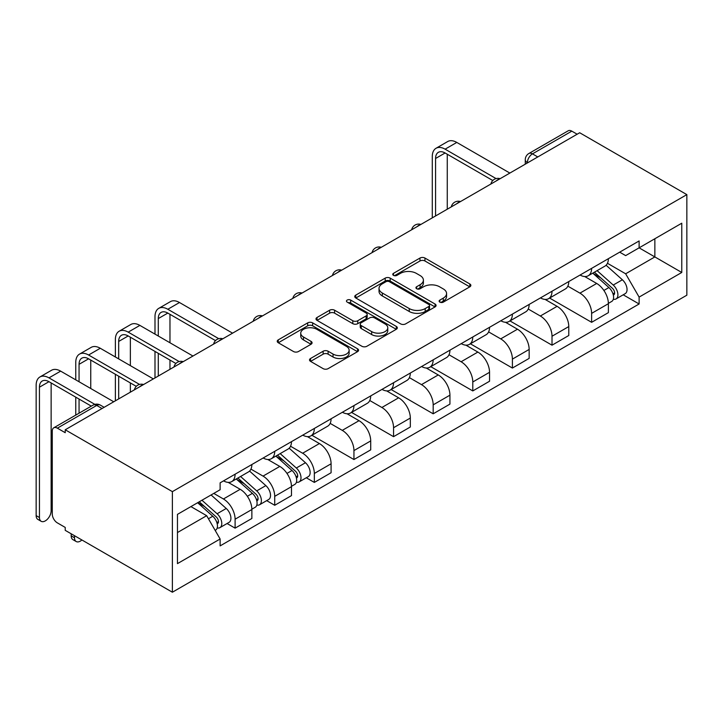 <?xml version="1.0" encoding="UTF-8"?>
<svg xmlns="http://www.w3.org/2000/svg" width="723" height="723" viewBox="0 0 723 723"><rect width="100%" height="100%" fill="white"/><g stroke="black" fill="none" stroke-linecap="round" stroke-linejoin="round"><path stroke-width="1.08" d="M439.846 302.124A2.467 1.428 0 0 0 443.335 302.124L469.814 286.832A3.525 2.033 0 0 0 470.854 285.395A3.525 2.033 0 0 0 469.814 283.958L424.952 258.057A3.525 2.033 0 0 0 419.964 258.057L393.484 273.339A2.467 1.428 0 0 0 392.761 274.351A2.467 1.428 0 0 0 393.484 275.355A2.467 1.428 0 0 0 396.972 275.355L400.397 273.375A11.279 6.516 0 0 1 416.358 273.375L420.09 275.535A11.279 6.516 0 0 1 423.398 280.144A11.279 6.516 0 0 1 420.09 284.745L416.665 286.724A2.467 1.428 0 0 0 415.942 287.736A2.467 1.428 0 0 0 416.665 288.739A2.467 1.428 0 0 0 420.153 288.739L423.579 286.76A11.279 6.516 0 0 1 439.53 286.76L443.271 288.92A11.279 6.516 0 0 1 446.579 293.529A11.279 6.516 0 0 1 443.271 298.129L439.846 300.108A2.467 1.428 0 0 0 439.123 301.12A2.467 1.428 0 0 0 439.846 302.124L439.846 300.108M310.547 358.5A3.525 2.033 0 0 0 309.516 359.937A3.525 2.033 0 0 0 310.547 361.373L323.136 368.64A3.525 2.033 0 0 0 328.115 368.64L357.533 351.667A3.525 2.033 0 0 0 358.563 350.221A3.525 2.033 0 0 0 357.533 348.784L312.661 322.883A3.525 2.033 0 0 0 307.682 322.883L278.265 339.864A3.525 2.033 0 0 0 277.234 341.301A3.525 2.033 0 0 0 278.265 342.738L293.475 351.523A3.525 2.033 0 0 0 298.454 351.523L311.044 344.256A3.525 2.033 0 0 0 312.074 342.81A3.525 2.033 0 0 0 311.044 341.373L303.506 337.017A9.426 5.441 0 0 1 300.741 333.167A9.426 5.441 0 0 1 306.561 328.143A9.426 5.441 0 0 1 316.837 329.327L346.38 346.371A9.426 5.441 0 0 1 349.137 350.221A9.426 5.441 0 0 1 343.317 355.255A9.426 5.441 0 0 1 333.041 354.071L328.115 351.233A3.525 2.033 0 0 0 323.136 351.233L310.547 358.5L310.547 361.373M172.381 491.64L65.224 429.778L579.692 132.752L686.85 194.623L172.381 491.64L172.381 592.218L686.85 295.192L686.85 194.623M400.65 323.886A3.525 2.033 0 0 0 405.639 323.886L435.047 306.914A3.525 2.033 0 0 0 436.077 305.468A3.525 2.033 0 0 0 435.047 304.031L390.185 278.129A3.525 2.033 0 0 0 385.196 278.129L355.788 295.111A3.525 2.033 0 0 0 354.758 296.547A3.525 2.033 0 0 0 355.788 297.984L400.65 323.886M348.17 302.657A2.467 1.428 0 0 1 350.673 303.009L350.673 300.072L396.285 326.407A3.525 2.033 0 0 1 397.325 327.844A3.525 2.033 0 0 1 396.285 329.29L366.877 346.263A3.525 2.033 0 0 1 361.889 346.263L317.026 320.361L317.026 317.487A3.525 2.033 0 0 0 315.996 318.924A3.525 2.033 0 0 0 317.026 320.361M317.026 317.487L329.616 310.221A3.525 2.033 0 0 1 334.595 310.221L352.797 320.723A3.525 2.033 0 0 0 357.777 320.723L366.127 315.906A3.525 2.033 0 0 0 367.167 314.46A3.525 2.033 0 0 0 366.127 313.023L347.185 302.087A2.467 1.428 0 0 1 346.462 301.084A2.467 1.428 0 0 1 347.989 299.765A2.467 1.428 0 0 1 350.673 300.072M65.224 429.778L65.224 432.706L57.352 428.161A7.185 4.148 -120 0 0 53.764 427.808A7.185 4.148 -120 0 0 52.273 431.098L52.273 514.071A7.185 4.148 -120 0 0 57.352 522.874L65.224 527.419L65.224 530.348L172.381 592.218M537.795 156.945L532.462 153.863A7.185 4.148 60 0 0 528.865 153.511L568.224 130.782A7.185 4.148 60 0 1 571.821 131.143L532.462 153.863A7.185 4.148 120 0 0 527.383 162.657L527.383 162.955M577.153 134.216L571.821 131.143M591.622 268.36A16.521 9.535 60 0 1 588.206 275.779L604.961 266.1A16.521 9.535 -120 0 0 608.386 258.689M567.844 286.154L579.945 293.14A16.521 9.535 60 0 1 591.622 313.375L608.386 303.696A16.521 9.535 -120 0 0 596.701 283.461L584.708 276.538M608.386 303.696L608.386 312.634L591.622 322.313L549.616 298.057M588.206 275.779A16.521 9.535 60 0 1 580.072 275.029M591.622 313.375L591.622 322.313M552.01 291.233A16.521 9.535 60 0 1 548.594 298.653L565.35 288.974A16.521 9.535 -120 0 0 568.775 281.554M509.995 320.931L552.01 345.187L568.775 335.508L568.775 326.57A16.521 9.535 -120 0 0 557.09 306.335L545.097 299.412M548.594 298.653A16.521 9.535 60 0 1 540.461 297.903M528.224 309.019L540.334 316.014A16.521 9.535 60 0 1 552.01 336.24L552.01 345.187M512.399 314.107A16.521 9.535 60 0 1 508.974 321.518L525.738 311.839A16.521 9.535 -120 0 0 529.155 304.428M470.384 343.796L512.399 368.052L529.155 358.382L529.155 349.435A16.521 9.535 -120 0 0 517.478 329.209L505.485 322.277M508.974 321.518A16.521 9.535 60 0 1 500.849 320.777M488.612 331.893L500.714 338.879A16.521 9.535 60 0 1 512.399 359.114L512.399 368.052M472.788 336.972A16.521 9.535 60 0 1 469.363 344.392L486.127 334.713A16.521 9.535 -120 0 0 489.543 327.302M430.772 366.669L472.788 390.926L489.543 381.247L489.543 372.309A16.521 9.535 -120 0 0 477.867 352.074L465.865 345.151M469.363 344.392A16.521 9.535 60 0 1 461.229 343.642M449.001 354.767L461.102 361.753A16.521 9.535 60 0 1 472.788 381.979L472.788 390.926M433.167 359.846A16.521 9.535 60 0 1 429.751 367.257L446.507 357.587A16.521 9.535 -120 0 0 449.932 350.167M391.161 389.543L433.176 413.8L449.932 404.121L449.932 395.174A16.521 9.535 -120 0 0 438.246 374.948L426.254 368.016M429.751 367.257A16.521 9.535 60 0 1 421.617 366.516M409.39 377.632L421.491 384.618A16.521 9.535 60 0 1 433.176 404.853L433.176 413.8M393.556 382.72A16.521 9.535 60 0 1 390.14 390.131L406.895 380.452A16.521 9.535 -120 0 0 410.321 373.041M351.55 412.408L393.556 436.665L410.321 426.995L410.321 418.048A16.521 9.535 -120 0 0 398.635 397.813L386.642 390.89M390.14 390.131A16.521 9.535 60 0 1 382.006 389.39M369.769 400.506L381.88 407.492A16.521 9.535 60 0 1 393.556 427.727L393.556 436.665M353.945 405.585A16.521 9.535 60 0 1 350.528 413.005L367.284 403.326A16.521 9.535 -120 0 0 370.7 395.915M311.929 435.282L353.945 459.539L370.709 449.86L370.709 440.922A16.521 9.535 -120 0 0 359.024 420.687L347.031 413.764M350.528 413.005A16.521 9.535 60 0 1 342.395 412.255M330.158 423.371L342.268 430.366A16.521 9.535 60 0 1 353.945 450.592L353.945 459.539M314.333 428.459A16.521 9.535 60 0 1 310.908 435.87L327.673 426.199A16.521 9.535 -120 0 0 331.089 418.78M306.299 477.767L314.333 482.413L331.089 472.734L331.089 463.786A16.521 9.535 -120 0 0 319.412 443.561L307.411 436.629M310.908 435.87A16.521 9.535 60 0 1 302.774 435.129M290.547 446.245L302.648 453.231A16.521 9.535 60 0 1 314.333 473.466L314.333 482.413M274.722 451.324A16.521 9.535 60 0 1 271.297 458.744L288.061 449.064A16.521 9.535 -120 0 0 291.477 441.654M266.688 500.641L274.722 505.278L291.477 495.607L291.477 486.66A16.521 9.535 -120 0 0 279.801 466.425L267.799 459.503M271.297 458.744A16.521 9.535 60 0 1 263.163 457.993M250.935 469.119L263.036 476.105A16.521 9.535 60 0 1 274.722 496.34L274.722 505.278M235.102 474.198A16.521 9.535 60 0 1 231.685 481.617L248.441 471.938A16.521 9.535 -120 0 0 251.866 464.518M227.067 523.506L235.102 528.152L251.866 518.472L251.866 509.534A16.521 9.535 -120 0 0 240.181 489.299L228.188 482.377M231.685 481.617A16.521 9.535 60 0 1 223.552 480.867M213.773 493.402L223.425 498.978A16.521 9.535 60 0 1 235.102 519.204L235.102 528.152M619.683 252.164L625.648 255.608L681.771 223.208L654.857 238.753L654.857 256.927L625.648 273.791L607.456 263.28M177.46 532.544L206.67 515.689L220.126 538.996L177.46 563.624L177.46 514.369L220.126 489.742L220.126 482.847L639.114 240.949L639.114 247.835L681.771 272.472L639.114 297.099L625.648 273.791M681.771 223.208L681.771 272.472M220.126 538.996L220.126 545.892L639.114 303.985L639.114 297.099M206.67 515.689L190.917 506.597M623.199 294.803L639.114 303.985M440.831 302.476L443.271 301.066A11.279 6.516 0 0 0 446.579 296.457L446.579 293.529M423.398 280.144L423.398 283.073A11.279 6.516 0 0 1 420.09 287.682L417.65 289.092M469.769 286.859L424.952 260.985A3.525 2.033 0 0 0 419.964 260.985L394.469 275.707M435.002 306.941L390.185 281.057A3.525 2.033 0 0 0 385.196 281.057L355.833 298.012M428.82 306.48A2.467 1.428 0 0 0 429.543 305.468A2.467 1.428 0 0 0 428.82 304.464L389.435 281.726A2.467 1.428 0 0 0 385.946 281.726L382.331 283.814A11.279 6.516 0 0 0 379.024 288.414A11.279 6.516 0 0 0 382.331 293.023L409.254 308.567A11.279 6.516 0 0 0 425.205 308.567L428.82 306.48L428.82 309.408A2.467 1.428 0 0 0 429.543 308.405L429.543 305.468M379.024 288.414L379.024 291.351A11.279 6.516 0 0 0 382.331 295.951L382.331 293.023M428.82 309.408L425.205 311.496A11.279 6.516 0 0 1 409.254 311.496L382.331 295.951M317.072 320.388L329.616 313.149L329.616 310.221M367.167 314.46L367.167 317.397A3.525 2.033 0 0 1 366.127 318.834L357.777 323.66A3.525 2.033 0 0 1 352.797 323.66L334.595 313.149A3.525 2.033 0 0 0 329.616 313.149M350.673 303.009L396.24 329.317M371.676 331.622A9.426 5.441 0 0 0 381.952 332.806A9.426 5.441 0 0 0 387.772 327.772A9.426 5.441 0 0 0 385.007 323.922L374.604 317.921A3.525 2.033 0 0 0 369.616 317.921L361.265 322.738A3.525 2.033 0 0 0 360.235 324.175A3.525 2.033 0 0 0 361.265 325.612L371.676 331.622L371.676 334.559A9.426 5.441 0 0 0 381.952 335.734A9.426 5.441 0 0 0 387.772 330.709L387.772 327.772M360.235 324.175L360.235 327.112A3.525 2.033 0 0 0 361.265 328.549L361.265 325.612M371.676 334.559L361.265 328.549M349.137 350.221L349.137 353.158A9.426 5.441 0 0 1 343.317 358.183A9.426 5.441 0 0 1 333.041 357.008L328.115 354.162A3.525 2.033 0 0 0 323.136 354.162L310.592 361.401M300.741 333.167L300.741 336.105A9.426 5.441 0 0 0 303.506 339.955L303.506 337.017M310.998 344.284L303.506 339.955M357.487 351.694L312.661 325.811A3.525 2.033 0 0 0 307.682 325.811L278.319 342.765M592.77 273.14L608.911 287.546A8.974 5.188 60 0 1 611.73 301.428L608.377 303.362M593.194 273.52L600.795 277.912M594.396 272.2L612.363 288.233A4.311 2.485 60 0 1 613.71 294.894A4.311 2.485 60 0 1 613.321 295.047M597.09 270.646L613.231 285.052A8.974 5.188 60 0 1 616.05 298.933A8.974 5.188 60 0 1 613.339 299.223M606.091 265.242L622.367 279.774A8.974 5.188 60 0 1 625.187 293.655L616.05 298.933M435.58 215.951L435.58 158.482A13.466 7.772 60 0 1 438.373 152.318A13.466 7.772 60 0 1 445.106 152.987L492.788 180.515M509.86 173.068L456.791 142.431A18.138 10.474 -120 0 0 447.718 141.527L436.041 148.269A18.138 10.474 -120 0 0 432.282 156.575L432.282 217.858M496.068 178.59L445.106 149.173A18.138 10.474 -120 0 0 436.041 148.269M447.266 209.209L447.266 154.234M158.292 336.023L158.292 318.572A13.466 7.772 60 0 1 161.084 312.408A13.466 7.772 60 0 1 167.817 313.077L215.49 340.605M232.562 333.158L179.494 302.521A18.138 10.474 -120 0 0 170.429 301.627L158.744 308.369A18.138 10.474 -120 0 0 154.993 316.674L154.993 334.116M218.771 338.689L167.817 309.263A18.138 10.474 -120 0 0 158.744 308.369M154.993 351.414L154.993 377.948M158.292 376.041L158.292 353.321M169.968 369.299L169.968 360.063M169.968 342.765L169.968 314.324M275.861 456.105L292.011 470.51A8.974 5.188 60 0 1 294.821 484.392L291.477 486.326M276.294 456.484L283.886 460.876M277.496 455.165L295.454 471.197A4.311 2.485 60 0 1 296.81 477.858A4.311 2.485 60 0 1 296.412 478.011M280.181 453.61L296.322 468.016A8.974 5.188 60 0 1 299.141 481.898A8.974 5.188 60 0 1 296.43 482.187M289.182 448.206L305.468 462.738A8.974 5.188 60 0 1 308.287 476.62L299.141 481.898M118.68 358.888L118.68 341.446A13.466 7.772 60 0 1 121.464 335.282A13.466 7.772 60 0 1 128.197 335.951L175.879 363.479M192.951 356.032L139.882 325.395A18.138 10.474 -120 0 0 130.818 324.491L119.132 331.242A18.138 10.474 -120 0 0 115.373 339.539L115.373 356.99M179.159 361.554L128.197 332.137A18.138 10.474 -120 0 0 119.132 331.242M115.373 374.288L115.373 400.822M118.68 398.915L118.68 376.195M130.357 392.173L130.357 382.937M130.357 365.639L130.357 337.198M236.249 478.978L252.39 493.384A8.974 5.188 60 0 1 255.21 507.266L251.857 509.2M236.674 479.358L244.275 483.741M237.876 478.039L255.843 494.062A4.311 2.485 60 0 1 257.198 500.732A4.311 2.485 60 0 1 256.801 500.885M240.569 476.484L256.71 490.89A8.974 5.188 60 0 1 259.53 504.771A8.974 5.188 60 0 1 256.819 505.061M249.571 471.08L265.847 485.612A8.974 5.188 60 0 1 268.667 499.494L259.53 504.771M79.06 381.762L79.06 364.32A13.466 7.772 60 0 1 81.853 358.156A13.466 7.772 60 0 1 88.586 358.816L136.267 386.344M153.339 378.906L100.271 348.26A18.138 10.474 -120 0 0 91.197 347.365L79.521 354.107A18.138 10.474 -120 0 0 75.761 362.413L75.761 379.855M139.548 384.428L88.586 355.011A18.138 10.474 -120 0 0 79.521 354.107M75.761 397.153L75.761 415.101M79.06 413.204L79.06 399.06M90.746 406.453L90.746 405.802M90.746 388.504L90.746 360.063M76.204 541.536L72.906 539.629A8.26 4.772 -60 0 1 71.188 535.851L74.496 537.749A8.26 4.772 120 0 0 76.204 541.536A8.26 4.772 120 0 0 81.898 539.973M197.623 502.729L212.779 516.249A8.974 5.188 60 0 1 215.599 530.131L215.156 530.393M197.777 502.639L204.663 506.615M199.25 501.789L216.231 516.936A4.311 2.485 60 0 1 217.578 523.597A4.311 2.485 60 0 1 217.189 523.75M201.943 500.235L217.099 513.755A8.974 5.188 60 0 1 219.919 527.645A8.974 5.188 60 0 1 217.207 527.926M211.08 494.957L226.236 508.477A8.974 5.188 60 0 1 229.055 522.368L219.919 527.645M74.496 537.749L74.496 535.698M71.188 533.791L71.188 535.851M41.166 521.301L37.858 519.394A8.26 4.772 -60 0 1 36.15 515.616L39.449 517.523A8.26 4.772 120 0 0 41.166 521.301A8.26 4.772 120 0 0 47.528 519.087A8.26 4.772 120 0 0 51.134 510.781L51.134 382.937M39.449 517.523L39.449 387.185A13.466 7.772 60 0 1 42.241 381.021A13.466 7.772 60 0 1 48.974 381.69L91.306 406.127M113.728 401.771L60.651 371.134A18.138 10.474 -120 0 0 51.586 370.239L39.91 376.981A18.138 10.474 -120 0 0 36.15 385.278L36.15 515.616M94.858 404.365L48.974 377.876A18.138 10.474 -120 0 0 39.91 376.981M527.636 162.802L527.383 162.657A7.185 4.148 0 0 1 525.278 159.729L525.278 164.166M274.722 496.34L291.477 486.66M314.333 473.466L331.089 463.786M353.945 450.592L370.709 440.922M393.556 427.727L410.321 418.048M433.176 404.853L449.932 395.174M472.788 381.979L489.543 372.309M512.399 359.114L529.155 349.435M552.01 336.24L568.775 326.57M235.102 519.204L251.866 509.534M223.425 498.978L240.181 489.299M263.036 476.105L279.801 466.425M302.648 453.231L319.412 443.561M342.268 430.366L359.024 420.687M381.88 407.492L398.635 397.813M421.491 384.618L438.246 374.948M461.102 361.753L477.867 352.074M500.714 338.879L517.478 329.209M540.334 316.014L557.09 306.335M579.945 293.14L596.701 283.461M499.512 179.042A7.185 4.148 120 0 0 496.34 180.877M459.9 201.916A7.185 4.148 120 0 0 456.728 203.741M420.28 224.781A7.185 4.148 120 0 0 417.117 226.615M380.669 247.655A7.185 4.148 120 0 0 377.496 249.489M341.057 270.529A7.185 4.148 120 0 0 337.885 272.354M301.446 293.393A7.185 4.148 120 0 0 298.274 295.228M261.834 316.267A7.185 4.148 120 0 0 258.662 318.102M222.214 339.141A7.185 4.148 120 0 0 219.042 340.967M182.603 362.006A7.185 4.148 120 0 0 179.431 363.841M142.991 384.88A7.185 4.148 120 0 0 139.819 386.706M102.042 408.522L96.71 405.44L57.352 428.161M104.148 407.302L100.307 405.088A7.185 4.148 120 0 0 96.71 405.44A7.185 4.148 60 0 0 93.122 405.088L53.764 427.808M443.271 301.066L443.271 298.129M416.665 288.739L416.665 286.724M420.09 287.682L420.09 284.745M393.484 275.355L393.484 273.339M419.964 260.985L419.964 258.057M424.952 260.985L424.952 258.057M469.814 286.832L469.814 283.958M355.788 297.984L355.788 295.111M385.196 281.057L385.196 278.129M390.185 281.057L390.185 278.129M435.047 306.914L435.047 304.031M409.254 311.496L409.254 308.567M425.205 311.496L425.205 308.567M334.595 313.149L334.595 310.221M352.797 323.66L352.797 320.723M357.777 323.66L357.777 320.723M366.127 318.834L366.127 315.906M396.285 329.29L396.285 326.407M323.136 354.162L323.136 351.233M328.115 354.162L328.115 351.233M333.041 357.008L333.041 354.071M311.044 344.256L311.044 341.373M278.265 342.738L278.265 339.864M307.682 325.811L307.682 322.883M312.661 325.811L312.661 322.883M357.533 351.667L357.533 348.784M608.911 287.546L603.877 290.447M614.604 292.923L612.987 293.854M622.367 279.774L613.231 285.052M445.106 149.173L456.791 142.431M435.58 158.482L445.106 152.987M167.817 309.263L179.494 302.521M158.292 318.572L167.817 313.077M292.011 470.51L286.977 473.411M297.695 475.888L296.078 476.819M305.468 462.738L296.322 468.016M128.197 332.137L139.882 325.395M118.68 341.446L128.197 335.951M252.39 493.384L247.356 496.285M258.084 498.753L256.466 499.692M265.847 485.612L256.71 490.89M88.586 355.011L100.271 348.26M79.06 364.32L88.586 358.816M212.779 516.249L208.441 518.762M218.473 521.626L216.855 522.557M226.236 508.477L217.099 513.755M48.974 377.876L60.651 371.134M39.449 387.185L48.974 381.69M500.117 178.689A7.185 7.185 0 0 0 490.908 184.013M460.506 201.563A7.185 7.185 0 0 0 451.288 206.886M420.894 224.428A7.185 7.185 0 0 0 411.676 229.751M381.283 247.302A7.185 7.185 0 0 0 372.065 252.625M341.663 270.176A7.185 7.185 0 0 0 332.453 275.49M302.051 293.041A7.185 7.185 0 0 0 292.842 298.364M262.44 315.915A7.185 7.185 0 0 0 253.222 321.238M222.829 338.789A7.185 7.185 0 0 0 213.61 344.103M183.217 361.654A7.185 7.185 0 0 0 173.999 366.977M143.597 384.528A7.185 7.185 0 0 0 134.388 389.851M100.307 405.088A7.185 7.185 0 0 0 93.122 405.088M528.865 153.511A7.185 7.185 0 0 0 525.278 159.729"/></g></svg>
